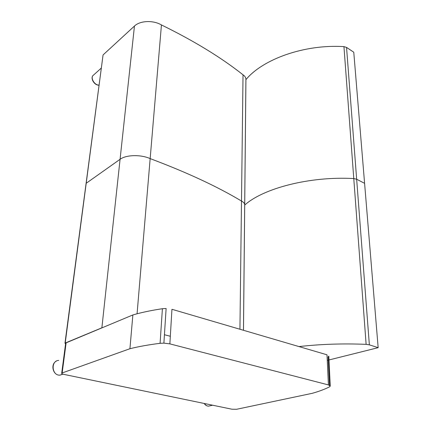 <?xml version="1.0" encoding="UTF-8"?>
<svg xmlns="http://www.w3.org/2000/svg" width="431" height="431" viewBox="0 0 431 431"><rect width="100%" height="100%" fill="white"/><g stroke="black" fill="none" stroke-linecap="round" stroke-linejoin="round"><path stroke-width="0.65" d="M328.988 359.96L378.159 347.672L364.594 183.337L356.658 179.242L346.546 47.41L343.949 46.629L353.776 178.563L356.658 179.242L353.776 178.563C309.679 176.053 263.099 188.401 244.711 205.075L245.929 79.649C262.668 59.252 304.383 44.081 343.949 46.629M243.499 330.291L244.711 205.075C263.099 188.401 309.679 176.053 353.776 178.563L366.124 344.353L369.356 344.843L356.658 179.242L364.594 183.337L353.77 52.221L346.546 47.41M243.467 330.286L244.684 205.075C244.792 203.556 243.725 202.214 241.495 201.051C217.359 186.553 186.914 172.405 150.16 158.608C140.824 154.384 126.154 154.74 120.071 159.298L86.098 183.353L120.071 159.298C126.154 154.74 140.824 154.384 150.16 158.608L161.436 24.939C194.047 40.913 221.243 57.538 243.03 74.811C245.045 76.195 246.004 77.806 245.902 79.649L245.929 79.649M103.257 54.759L134.456 26.054L101.883 327.813L65.205 343.044L103.025 55.238M244.689 204.606L245.902 79.649M239.938 329.246L243.03 74.811M134.456 26.054C140.048 20.591 153.177 20.025 161.436 24.939M378.159 347.672L369.356 344.843M366.124 344.353C342.898 343.394 320.524 344.143 299.001 346.583M170.326 336.261L164.437 334.742M65.582 343.722L64.973 343.221L65.205 343.044M327.264 360.397L328.255 360.149M137.069 313.79L150.16 158.608C186.914 172.405 217.359 186.553 241.495 201.051C243.725 202.214 244.792 203.556 244.684 205.075L244.711 205.075M330.254 386.074L328.422 384.921L326.994 354.799L171.947 309.291L169.868 343.873L163.893 343.141L160.09 343.313C148.69 344.746 138.631 346.551 129.925 348.722L132.867 314.948L65.679 343.017L61.692 373.278C61.595 373.672 62.263 374.027 63.691 374.345L231.986 409.224L236.608 409.278L312.286 393.309C319.005 391.407 324.753 389.252 329.532 386.855L330.254 386.074L328.805 356.103L328.099 356.992L329.462 385.287M132.867 314.948C141.411 312.464 151.254 310.385 162.401 308.715L166.118 308.499L163.893 343.141M328.422 384.921L169.868 343.873M129.925 348.722L62.161 372.96L66.142 342.65M61.692 373.278L62.161 372.96M210.134 405.77L208.453 406.153C206.864 406.067 205.506 405.183 204.386 403.502M62.948 374.162L59.995 375.126C51.72 375.859 50.508 360.639 58.751 360.391M99.082 85.101C94.357 85.392 89.869 77.294 93.522 75.08L101.333 68.06M160.09 343.313L162.401 308.715M64.973 343.221L103.047 55.098M212.628 405.21L208.453 406.153C206.74 406.077 205.318 405.178 204.175 403.459M62.818 374.124L59.995 375.126C53.11 375.832 50.066 364.357 56.245 361.194M99.071 85.171C94.233 85.618 89.686 77.575 93.522 75.08M330.194 385.858L328.767 356.329"/></g></svg>

